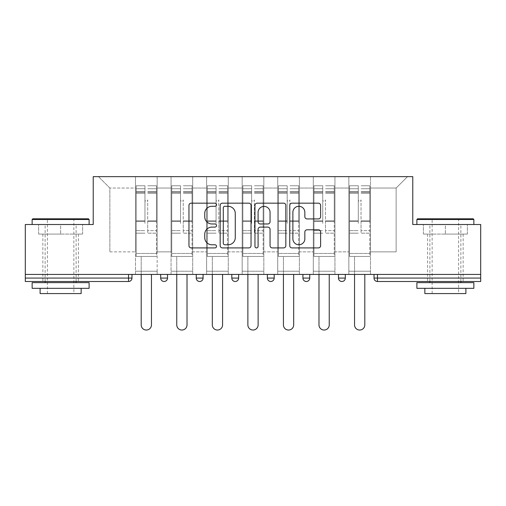 <?xml version="1.0" encoding="UTF-8"?>
<svg xmlns="http://www.w3.org/2000/svg" width="506" height="506" viewBox="0 0 506 506"><rect width="100%" height="100%" fill="white"/><g stroke="black" fill="none" stroke-linecap="round" stroke-linejoin="round"><path stroke-width="0.38" stroke-dasharray="2.53 1.9" d="M216.53 204.728A1.569 1.569 0 0 0 214.968 203.165L191.198 203.165A2.239 2.239 0 0 0 188.959 205.398L188.959 245.669A2.239 2.239 0 0 0 191.198 247.908L214.968 247.908A1.569 1.569 0 0 0 216.53 246.34A1.569 1.569 0 0 0 214.968 244.777L211.887 244.777A7.16 7.16 0 0 1 204.734 237.618L204.734 234.259A7.16 7.16 0 0 1 211.887 227.105L214.968 227.105A1.569 1.569 0 0 0 216.53 225.537A1.569 1.569 0 0 0 214.968 223.968L211.887 223.968A7.16 7.16 0 0 1 204.734 216.808L204.734 213.456A7.16 7.16 0 0 1 211.887 206.296L214.968 206.296A1.569 1.569 0 0 0 216.53 204.728M445.369 281.494L463.148 281.494L445.369 281.494M445.369 234.082L467.367 234.082L423.377 234.082L445.369 234.082L445.369 224.512L423.377 224.512L473.863 224.512L416.881 224.512L445.369 224.512L445.369 234.082M60.631 281.494L42.852 281.494L60.631 281.494M60.631 234.082L38.633 234.082L82.623 234.082L60.631 234.082L60.631 224.512L38.633 224.512L89.119 224.512L32.137 224.512L60.631 224.512L60.631 234.082M370.5 271.235L348.843 271.235L370.5 271.235L348.843 271.235L370.5 271.235L370.5 176.645L407.532 176.645L370.5 176.645L370.5 188.042L396.141 188.042L370.5 188.042L370.5 251.861L396.141 251.861L396.141 188.042L407.532 176.645L396.141 188.042L396.141 251.861L370.5 251.861L370.5 176.645L370.5 271.235L348.843 271.235L370.5 271.235L370.5 274.429L348.843 274.429L370.5 274.429L348.843 274.429L370.5 274.429L370.5 271.235M334.94 271.235L313.29 271.235L334.94 271.235L313.29 271.235L334.94 271.235L334.94 176.645L370.5 176.645L334.94 176.645L334.94 188.042L348.843 188.042L348.843 251.861L348.843 188.042L334.94 188.042L334.94 251.861L348.843 251.861L334.94 251.861L334.94 176.645L334.94 271.235L313.29 271.235L334.94 271.235L334.94 274.429L313.29 274.429L334.94 274.429L313.29 274.429L334.94 274.429L334.94 271.235M299.381 271.235L277.731 271.235L299.381 271.235L277.731 271.235L299.381 271.235L299.381 176.645L334.94 176.645L299.381 176.645L299.381 188.042L313.29 188.042L313.29 251.861L313.29 188.042L299.381 188.042L299.381 251.861L313.29 251.861L299.381 251.861L299.381 176.645L299.381 271.235L277.731 271.235L299.381 271.235L299.381 274.429L277.731 274.429L299.381 274.429L277.731 274.429L299.381 274.429L299.381 271.235M263.828 271.235L242.172 271.235L263.828 271.235L242.172 271.235L263.828 271.235L263.828 176.645L299.381 176.645L263.828 176.645L263.828 188.042L277.731 188.042L277.731 251.861L277.731 188.042L263.828 188.042L263.828 251.861L277.731 251.861L263.828 251.861L263.828 176.645L263.828 271.235L242.172 271.235L263.828 271.235L263.828 274.429L242.172 274.429L263.828 274.429L242.172 274.429L263.828 274.429L263.828 271.235M228.269 271.235L206.619 271.235L228.269 271.235L206.619 271.235L228.269 271.235L228.269 176.645L263.828 176.645L228.269 176.645L228.269 188.042L242.172 188.042L242.172 251.861L242.172 188.042L228.269 188.042L228.269 251.861L242.172 251.861L228.269 251.861L228.269 176.645L228.269 271.235L206.619 271.235L228.269 271.235L228.269 274.429L206.619 274.429L228.269 274.429L206.619 274.429L228.269 274.429L228.269 271.235M192.71 271.235L171.06 271.235L192.71 271.235L171.06 271.235L192.71 271.235L192.71 176.645L228.269 176.645L192.71 176.645L192.71 188.042L206.619 188.042L206.619 251.861L206.619 188.042L192.71 188.042L192.71 251.861L206.619 251.861L192.71 251.861L192.71 176.645L192.71 271.235L171.06 271.235L192.71 271.235L192.71 274.429L171.06 274.429L192.71 274.429L171.06 274.429L192.71 274.429L192.71 271.235M480.7 278.072L377.451 278.072L377.451 281.494L480.7 281.494L480.7 224.512L412.776 224.512L412.776 176.645L93.224 176.645L93.224 224.512L25.3 224.512L25.3 274.429L128.549 274.429L25.3 274.429L25.3 281.494L128.549 281.494L128.549 278.072L25.3 278.072M171.06 176.645L192.71 176.645L157.157 176.645L171.06 176.645L171.06 251.861L171.06 188.042L157.157 188.042L171.06 188.042L171.06 176.645L171.06 271.235L171.06 176.645M135.5 176.645L157.157 176.645L157.157 251.861L171.06 251.861L157.157 251.861L157.157 176.645L157.157 271.235L135.5 271.235L157.157 271.235L135.5 271.235L157.157 271.235L157.157 176.645L98.468 176.645L135.5 176.645L135.5 251.861L135.5 188.042L109.859 188.042L135.5 188.042L135.5 176.645L135.5 271.235L157.157 271.235L135.5 271.235L135.5 176.645M348.843 188.042L348.843 176.645L348.843 188.042M313.29 188.042L313.29 176.645L313.29 188.042M277.731 188.042L277.731 176.645L277.731 188.042M242.172 188.042L242.172 176.645L242.172 188.042M206.619 188.042L206.619 176.645L206.619 188.042M109.859 251.861L135.5 251.861L109.859 251.861L109.859 188.042L98.468 176.645L109.859 188.042L109.859 251.861M480.7 274.429L25.3 274.429M135.5 274.429L135.5 271.235L135.5 274.429L135.5 271.235L135.5 274.429L157.157 274.429L157.157 271.235L157.157 274.429L157.157 271.235L157.157 274.429L135.5 274.429M338.476 274.429L345.313 274.429L338.476 274.429L338.476 278.072L345.313 278.072L345.313 274.429M128.549 274.429L131.971 274.429L128.549 274.429L128.549 278.072L131.971 278.072M267.358 274.429L274.195 274.429L267.358 274.429L267.358 278.072L274.195 278.072M196.246 274.429L203.083 274.429L196.246 274.429M160.687 274.429L167.524 274.429L160.687 274.429M231.805 274.429L238.642 274.429L231.805 274.429M302.917 274.429L309.754 274.429L302.917 274.429M171.06 274.429L171.06 271.235L171.06 274.429M206.619 274.429L206.619 176.645L206.619 274.429M242.172 274.429L242.172 176.645L242.172 274.429M277.731 274.429L277.731 176.645L277.731 274.429M313.29 274.429L313.29 176.645L313.29 274.429M348.843 274.429L348.843 176.645L348.843 274.429M231.805 278.072L238.642 278.072L238.642 274.429M341.892 281.494A3.422 3.422 0 0 0 345.313 278.072M251.039 245.669L251.039 205.398A2.239 2.239 0 0 0 248.807 203.165L222.406 203.165A2.239 2.239 0 0 0 220.167 205.398L220.167 245.669A2.239 2.239 0 0 0 222.406 247.908L248.807 247.908A2.239 2.239 0 0 0 251.039 245.669M224.866 206.296A1.569 1.569 0 0 0 223.298 207.865L223.298 243.209A1.569 1.569 0 0 0 224.866 244.777L228.111 244.777A7.16 7.16 0 0 0 235.271 237.618L235.271 213.456A7.16 7.16 0 0 0 228.111 206.296L224.866 206.296M257.193 203.165L283.594 203.165A2.239 2.239 0 0 1 285.833 205.398L285.833 245.669A2.239 2.239 0 0 1 283.594 247.908L272.298 247.908A2.239 2.239 0 0 1 270.059 245.669L270.059 229.338A2.239 2.239 0 0 0 267.819 227.105L260.324 227.105A2.239 2.239 0 0 0 258.092 229.338L258.092 246.34A1.569 1.569 0 0 1 256.523 247.908A1.569 1.569 0 0 1 254.961 246.34L254.961 205.398A2.239 2.239 0 0 1 257.193 203.165M270.059 212.393A5.983 5.983 0 0 0 264.075 206.41A5.983 5.983 0 0 0 258.092 212.393L258.092 221.736A2.239 2.239 0 0 0 260.324 223.968L267.819 223.968A2.239 2.239 0 0 0 270.059 221.736L270.059 212.393M307.085 218.934L318.382 218.934A2.239 2.239 0 0 0 320.621 216.701L320.621 205.398A2.239 2.239 0 0 0 318.382 203.165L291.987 203.165A2.239 2.239 0 0 0 289.748 205.398L289.748 245.669A2.239 2.239 0 0 0 291.987 247.908L318.382 247.908A2.239 2.239 0 0 0 320.621 245.669L320.621 232.026A2.239 2.239 0 0 0 318.382 229.787L307.085 229.787A2.239 2.239 0 0 0 304.846 232.026L304.846 238.794A5.983 5.983 0 0 1 298.863 244.777A5.983 5.983 0 0 1 292.879 238.794L292.879 212.28A5.983 5.983 0 0 1 298.863 206.296A5.983 5.983 0 0 1 304.846 212.28L304.846 216.701A2.239 2.239 0 0 0 307.085 218.934M82.623 234.082L82.623 224.512L82.623 234.082M38.633 234.082L38.633 224.512L38.633 234.082M423.377 234.082L423.377 224.512L423.377 234.082M467.367 234.082L467.367 224.512L467.367 234.082M147.695 223.374L147.695 199.895A1.366 1.366 0 0 1 146.329 201.261A1.366 1.366 0 0 1 144.963 199.895A1.366 1.366 0 0 0 146.329 201.261A1.366 1.366 0 0 0 147.695 199.895L147.695 233.171L147.695 199.895A1.366 1.366 0 0 1 146.329 201.261A1.366 1.366 0 0 1 144.963 199.895L144.963 193.286L144.963 199.895A1.366 1.366 0 0 0 146.329 201.261A1.366 1.366 0 0 0 147.695 199.895L147.695 233.171L156.474 233.171L147.695 233.171L147.695 230.622L156.474 230.622L147.695 230.622L147.695 223.374M156.474 223.374L156.474 188.725L156.474 253.455L136.19 253.455L136.19 256.422L136.19 193.286L136.19 253.455L156.474 253.455L136.19 253.455L156.474 253.455L156.474 256.422L136.19 256.422L156.474 256.422L136.19 256.422L141.199 256.422L141.199 324.915A5.13 5.13 0 0 0 146.329 330.038A5.13 5.13 0 0 0 151.458 324.915A5.13 5.13 0 0 1 146.329 330.038A5.13 5.13 0 0 1 141.199 324.915L141.199 256.422L156.474 256.422L156.474 185.765L156.474 223.374M136.19 223.374L136.19 185.765L136.19 256.422L136.19 185.765L136.19 233.171L144.963 233.171L136.19 233.171L136.19 230.622L144.963 230.622L136.19 230.622L136.19 223.374M144.963 223.374L144.963 185.765L144.963 223.374M141.199 324.915A5.13 5.13 0 0 0 146.329 330.038A5.13 5.13 0 0 0 151.458 324.915L151.458 274.429M88.436 218.813L32.82 218.813M32.137 219.496L89.119 219.496M32.137 288.331L89.119 288.331M32.137 282.633L89.119 282.633M40.113 293.575L81.143 293.575M60.631 219.496L73.851 219.496L60.631 219.496M473.18 218.813L417.564 218.813M416.881 219.496L473.863 219.496M416.881 288.331L473.863 288.331M416.881 282.633L473.863 282.633M424.857 293.575L465.887 293.575M445.369 219.496L458.594 219.496L445.369 219.496M183.254 223.374L183.254 199.895A1.366 1.366 0 0 1 181.888 201.261A1.366 1.366 0 0 1 180.522 199.895A1.366 1.366 0 0 0 181.888 201.261A1.366 1.366 0 0 0 183.254 199.895L183.254 233.171L183.254 199.895A1.366 1.366 0 0 1 181.888 201.261A1.366 1.366 0 0 1 180.522 199.895L180.522 193.286L180.522 199.895A1.366 1.366 0 0 0 181.888 201.261A1.366 1.366 0 0 0 183.254 199.895L183.254 233.171L192.027 233.171L183.254 233.171L183.254 230.622L192.027 230.622L183.254 230.622L183.254 223.374M192.027 223.374L192.027 188.725L192.027 253.455L171.743 253.455L171.743 256.422L171.743 193.286L171.743 253.455L192.027 253.455L171.743 253.455L192.027 253.455L192.027 256.422L171.743 256.422L192.027 256.422L171.743 256.422L176.758 256.422L176.758 324.915A5.13 5.13 0 0 0 181.888 330.038A5.13 5.13 0 0 0 187.018 324.915A5.13 5.13 0 0 1 181.888 330.038A5.13 5.13 0 0 1 176.758 324.915L176.758 256.422L192.027 256.422L192.027 185.765L192.027 223.374M171.743 223.374L171.743 185.765L171.743 256.422L171.743 185.765L171.743 233.171L180.522 233.171L171.743 233.171L171.743 230.622L180.522 230.622L171.743 230.622L171.743 223.374M180.522 223.374L180.522 185.765L180.522 223.374M176.758 324.915A5.13 5.13 0 0 0 181.888 330.038A5.13 5.13 0 0 0 187.018 324.915L187.018 274.429M218.813 223.374L218.813 199.895A1.366 1.366 0 0 1 217.441 201.261A1.366 1.366 0 0 1 216.075 199.895A1.366 1.366 0 0 0 217.441 201.261A1.366 1.366 0 0 0 218.813 199.895L218.813 233.171L218.813 199.895A1.366 1.366 0 0 1 217.441 201.261A1.366 1.366 0 0 1 216.075 199.895L216.075 193.286L216.075 199.895A1.366 1.366 0 0 0 217.441 201.261A1.366 1.366 0 0 0 218.813 199.895L218.813 233.171L227.586 233.171L218.813 233.171L218.813 230.622L227.586 230.622L218.813 230.622L218.813 223.374M227.586 223.374L227.586 188.725L227.586 253.455L207.302 253.455L207.302 256.422L207.302 193.286L207.302 253.455L227.586 253.455L207.302 253.455L227.586 253.455L227.586 256.422L207.302 256.422L227.586 256.422L207.302 256.422L212.318 256.422L212.318 324.915A5.13 5.13 0 0 0 217.441 330.038A5.13 5.13 0 0 0 222.57 324.915A5.13 5.13 0 0 1 217.441 330.038A5.13 5.13 0 0 1 212.318 324.915L212.318 256.422L227.586 256.422L227.586 185.765L227.586 223.374M207.302 223.374L207.302 185.765L207.302 256.422L207.302 185.765L207.302 233.171L216.075 233.171L207.302 233.171L207.302 230.622L216.075 230.622L207.302 230.622L207.302 223.374M216.075 223.374L216.075 185.765L216.075 223.374M212.318 324.915A5.13 5.13 0 0 0 217.441 330.038A5.13 5.13 0 0 0 222.57 324.915L222.57 274.429M254.366 223.374L254.366 199.895A1.366 1.366 0 0 1 253 201.261A1.366 1.366 0 0 1 251.634 199.895A1.366 1.366 0 0 0 253 201.261A1.366 1.366 0 0 0 254.366 199.895L254.366 233.171L254.366 199.895A1.366 1.366 0 0 1 253 201.261A1.366 1.366 0 0 1 251.634 199.895L251.634 193.286L251.634 199.895A1.366 1.366 0 0 0 253 201.261A1.366 1.366 0 0 0 254.366 199.895L254.366 233.171L263.145 233.171L254.366 233.171L254.366 230.622L263.145 230.622L254.366 230.622L254.366 223.374M263.145 223.374L263.145 188.725L263.145 253.455L242.855 253.455L242.855 256.422L242.855 193.286L242.855 253.455L263.145 253.455L242.855 253.455L263.145 253.455L263.145 256.422L242.855 256.422L263.145 256.422L242.855 256.422L247.87 256.422L247.87 324.915A5.13 5.13 0 0 0 253 330.038A5.13 5.13 0 0 0 258.13 324.915A5.13 5.13 0 0 1 253 330.038A5.13 5.13 0 0 1 247.87 324.915L247.87 256.422L263.145 256.422L263.145 185.765L263.145 223.374M242.855 223.374L242.855 185.765L242.855 256.422L242.855 185.765L242.855 233.171L251.634 233.171L242.855 233.171L242.855 230.622L251.634 230.622L242.855 230.622L242.855 223.374M251.634 223.374L251.634 185.765L251.634 223.374M247.87 324.915A5.13 5.13 0 0 0 253 330.038A5.13 5.13 0 0 0 258.13 324.915L258.13 274.429M289.925 223.374L289.925 199.895A1.366 1.366 0 0 1 288.559 201.261A1.366 1.366 0 0 1 287.187 199.895A1.366 1.366 0 0 0 288.559 201.261A1.366 1.366 0 0 0 289.925 199.895L289.925 233.171L289.925 199.895A1.366 1.366 0 0 1 288.559 201.261A1.366 1.366 0 0 1 287.187 199.895L287.187 193.286L287.187 199.895A1.366 1.366 0 0 0 288.559 201.261A1.366 1.366 0 0 0 289.925 199.895L289.925 233.171L298.698 233.171L289.925 233.171L289.925 230.622L298.698 230.622L289.925 230.622L289.925 223.374M298.698 223.374L298.698 188.725L298.698 253.455L278.414 253.455L278.414 256.422L278.414 193.286L278.414 253.455L298.698 253.455L278.414 253.455L298.698 253.455L298.698 256.422L278.414 256.422L298.698 256.422L278.414 256.422L283.43 256.422L283.43 324.915A5.13 5.13 0 0 0 288.559 330.038A5.13 5.13 0 0 0 293.682 324.915A5.13 5.13 0 0 1 288.559 330.038A5.13 5.13 0 0 1 283.43 324.915L283.43 256.422L298.698 256.422L298.698 185.765L298.698 223.374M278.414 223.374L278.414 185.765L278.414 256.422L278.414 185.765L278.414 233.171L287.187 233.171L278.414 233.171L278.414 230.622L287.187 230.622L278.414 230.622L278.414 223.374M287.187 223.374L287.187 185.765L287.187 223.374M283.43 324.915A5.13 5.13 0 0 0 288.559 330.038A5.13 5.13 0 0 0 293.682 324.915L293.682 274.429M325.478 223.374L325.478 199.895A1.366 1.366 0 0 1 324.112 201.261A1.366 1.366 0 0 1 322.746 199.895A1.366 1.366 0 0 0 324.112 201.261A1.366 1.366 0 0 0 325.478 199.895L325.478 233.171L325.478 199.895A1.366 1.366 0 0 1 324.112 201.261A1.366 1.366 0 0 1 322.746 199.895L322.746 193.286L322.746 199.895A1.366 1.366 0 0 0 324.112 201.261A1.366 1.366 0 0 0 325.478 199.895L325.478 233.171L334.257 233.171L325.478 233.171L325.478 230.622L334.257 230.622L325.478 230.622L325.478 223.374M334.257 223.374L334.257 188.725L334.257 253.455L313.973 253.455L313.973 256.422L313.973 193.286L313.973 253.455L334.257 253.455L313.973 253.455L334.257 253.455L334.257 256.422L313.973 256.422L334.257 256.422L313.973 256.422L318.982 256.422L318.982 324.915A5.13 5.13 0 0 0 324.112 330.038A5.13 5.13 0 0 0 329.242 324.915A5.13 5.13 0 0 1 324.112 330.038A5.13 5.13 0 0 1 318.982 324.915L318.982 256.422L334.257 256.422L334.257 185.765L334.257 223.374M313.973 223.374L313.973 185.765L313.973 256.422L313.973 185.765L313.973 233.171L322.746 233.171L313.973 233.171L313.973 230.622L322.746 230.622L313.973 230.622L313.973 223.374M322.746 223.374L322.746 185.765L322.746 223.374M318.982 324.915A5.13 5.13 0 0 0 324.112 330.038A5.13 5.13 0 0 0 329.242 324.915L329.242 274.429M361.037 223.374L361.037 199.895A1.366 1.366 0 0 1 359.671 201.261A1.366 1.366 0 0 1 358.305 199.895A1.366 1.366 0 0 0 359.671 201.261A1.366 1.366 0 0 0 361.037 199.895L361.037 233.171L361.037 199.895A1.366 1.366 0 0 1 359.671 201.261A1.366 1.366 0 0 1 358.305 199.895L358.305 193.286L358.305 199.895A1.366 1.366 0 0 0 359.671 201.261A1.366 1.366 0 0 0 361.037 199.895L361.037 233.171L369.81 233.171L361.037 233.171L361.037 230.622L369.81 230.622L361.037 230.622L361.037 223.374M369.81 223.374L369.81 188.725L369.81 253.455L349.526 253.455L349.526 256.422L349.526 193.286L349.526 253.455L369.81 253.455L349.526 253.455L369.81 253.455L369.81 256.422L349.526 256.422L369.81 256.422L349.526 256.422L354.542 256.422L354.542 324.915A5.13 5.13 0 0 0 359.671 330.038A5.13 5.13 0 0 0 364.801 324.915A5.13 5.13 0 0 1 359.671 330.038A5.13 5.13 0 0 1 354.542 324.915L354.542 256.422L369.81 256.422L369.81 185.765L369.81 223.374M349.526 223.374L349.526 185.765L349.526 256.422L349.526 185.765L349.526 233.171L358.305 233.171L349.526 233.171L349.526 230.622L358.305 230.622L349.526 230.622L349.526 223.374M358.305 223.374L358.305 185.765L358.305 223.374M354.542 324.915A5.13 5.13 0 0 0 359.671 330.038A5.13 5.13 0 0 0 364.801 324.915L364.801 274.429M374.029 278.072L377.451 278.072L377.451 274.429M167.524 278.072L160.687 278.072M203.083 278.072L196.246 278.072M309.754 278.072L302.917 278.072M156.474 221.476L147.695 221.476L156.474 221.476M144.963 221.476L136.19 221.476L144.963 221.476M144.963 193.286L136.19 193.286L144.963 193.286M156.474 193.286L147.695 193.286L156.474 193.286M144.963 191.597L136.19 191.597L144.963 191.597M144.963 220.812L136.19 220.812L144.963 220.812M144.963 192.261L136.19 192.261L144.963 192.261M156.474 191.597L147.695 191.597L156.474 191.597M156.474 220.812L147.695 220.812L156.474 220.812M156.474 192.261L147.695 192.261L156.474 192.261M192.027 221.476L183.254 221.476L192.027 221.476M180.522 221.476L171.743 221.476L180.522 221.476M180.522 193.286L171.743 193.286L180.522 193.286M192.027 193.286L183.254 193.286L192.027 193.286M180.522 191.597L171.743 191.597L180.522 191.597M180.522 220.812L171.743 220.812L180.522 220.812M180.522 192.261L171.743 192.261L180.522 192.261M192.027 191.597L183.254 191.597L192.027 191.597M192.027 220.812L183.254 220.812L192.027 220.812M192.027 192.261L183.254 192.261L192.027 192.261M227.586 221.476L218.813 221.476L227.586 221.476M216.075 221.476L207.302 221.476L216.075 221.476M216.075 193.286L207.302 193.286L216.075 193.286M227.586 193.286L218.813 193.286L227.586 193.286M216.075 191.597L207.302 191.597L216.075 191.597M216.075 220.812L207.302 220.812L216.075 220.812M216.075 192.261L207.302 192.261L216.075 192.261M227.586 191.597L218.813 191.597L227.586 191.597M227.586 220.812L218.813 220.812L227.586 220.812M227.586 192.261L218.813 192.261L227.586 192.261M263.145 221.476L254.366 221.476L263.145 221.476M251.634 221.476L242.855 221.476L251.634 221.476M251.634 193.286L242.855 193.286L251.634 193.286M263.145 193.286L254.366 193.286L263.145 193.286M251.634 191.597L242.855 191.597L251.634 191.597M251.634 220.812L242.855 220.812L251.634 220.812M251.634 192.261L242.855 192.261L251.634 192.261M263.145 191.597L254.366 191.597L263.145 191.597M263.145 220.812L254.366 220.812L263.145 220.812M263.145 192.261L254.366 192.261L263.145 192.261M298.698 221.476L289.925 221.476L298.698 221.476M287.187 221.476L278.414 221.476L287.187 221.476M287.187 193.286L278.414 193.286L287.187 193.286M298.698 193.286L289.925 193.286L298.698 193.286M287.187 191.597L278.414 191.597L287.187 191.597M287.187 220.812L278.414 220.812L287.187 220.812M287.187 192.261L278.414 192.261L287.187 192.261M298.698 191.597L289.925 191.597L298.698 191.597M298.698 220.812L289.925 220.812L298.698 220.812M298.698 192.261L289.925 192.261L298.698 192.261M334.257 221.476L325.478 221.476L334.257 221.476M322.746 221.476L313.973 221.476L322.746 221.476M322.746 193.286L313.973 193.286L322.746 193.286M334.257 193.286L325.478 193.286L334.257 193.286M322.746 191.597L313.973 191.597L322.746 191.597M322.746 220.812L313.973 220.812L322.746 220.812M322.746 192.261L313.973 192.261L322.746 192.261M334.257 191.597L325.478 191.597L334.257 191.597M334.257 220.812L325.478 220.812L334.257 220.812M334.257 192.261L325.478 192.261L334.257 192.261M369.81 221.476L361.037 221.476L369.81 221.476M358.305 221.476L349.526 221.476L358.305 221.476M358.305 193.286L349.526 193.286L358.305 193.286M369.81 193.286L361.037 193.286L369.81 193.286M358.305 191.597L349.526 191.597L358.305 191.597M358.305 220.812L349.526 220.812L358.305 220.812M358.305 192.261L349.526 192.261L358.305 192.261M369.81 191.597L361.037 191.597L369.81 191.597M369.81 220.812L361.037 220.812L369.81 220.812M369.81 192.261L361.037 192.261L369.81 192.261M427.595 234.082L427.595 281.494M42.852 234.082L42.852 281.494M78.405 234.082L78.405 281.494M463.148 234.082L463.148 281.494M144.963 185.765L136.19 185.765L144.963 185.765M144.963 188.725L136.19 188.725L144.963 188.725M156.474 185.765L147.695 185.765L156.474 185.765M156.474 188.725L147.695 188.725L156.474 188.725M47.406 293.575L47.406 219.496L46.723 218.813M76.128 281.494L76.128 224.512M45.129 281.494L45.129 224.512M74.534 218.813L73.851 219.496L73.851 293.575M432.149 293.575L432.149 219.496L431.466 218.813M460.871 281.494L460.871 224.512M429.872 281.494L429.872 224.512M459.277 218.813L458.594 219.496L458.594 293.575M180.522 185.765L171.743 185.765L180.522 185.765M180.522 188.725L171.743 188.725L180.522 188.725M192.027 185.765L183.254 185.765L192.027 185.765M192.027 188.725L183.254 188.725L192.027 188.725M216.075 185.765L207.302 185.765L216.075 185.765M216.075 188.725L207.302 188.725L216.075 188.725M227.586 185.765L218.813 185.765L227.586 185.765M227.586 188.725L218.813 188.725L227.586 188.725M251.634 185.765L242.855 185.765L251.634 185.765M251.634 188.725L242.855 188.725L251.634 188.725M263.145 185.765L254.366 185.765L263.145 185.765M263.145 188.725L254.366 188.725L263.145 188.725M287.187 185.765L278.414 185.765L287.187 185.765M287.187 188.725L278.414 188.725L287.187 188.725M298.698 185.765L289.925 185.765L298.698 185.765M298.698 188.725L289.925 188.725L298.698 188.725M322.746 185.765L313.973 185.765L322.746 185.765M322.746 188.725L313.973 188.725L322.746 188.725M334.257 185.765L325.478 185.765L334.257 185.765M334.257 188.725L325.478 188.725L334.257 188.725M358.305 185.765L349.526 185.765L358.305 185.765M358.305 188.725L349.526 188.725L358.305 188.725M369.81 185.765L361.037 185.765L369.81 185.765M369.81 188.725L361.037 188.725L369.81 188.725"/><path stroke-width="0.76" d="M216.53 204.728A1.569 1.569 0 0 0 214.968 203.165L191.198 203.165A2.239 2.239 0 0 0 188.959 205.398L188.959 245.669A2.239 2.239 0 0 0 191.198 247.908L214.968 247.908A1.569 1.569 0 0 0 216.53 246.34A1.569 1.569 0 0 0 214.968 244.777L211.887 244.777A7.16 7.16 0 0 1 204.734 237.618L204.734 234.259A7.16 7.16 0 0 1 211.887 227.105L214.968 227.105A1.569 1.569 0 0 0 216.53 225.537A1.569 1.569 0 0 0 214.968 223.968L211.887 223.968A7.16 7.16 0 0 1 204.734 216.808L204.734 213.456A7.16 7.16 0 0 1 211.887 206.296L214.968 206.296A1.569 1.569 0 0 0 216.53 204.728M318.382 218.934A2.239 2.239 0 0 0 320.621 216.701L320.621 205.398A2.239 2.239 0 0 0 318.382 203.165L291.987 203.165A2.239 2.239 0 0 0 289.748 205.398L289.748 245.669A2.239 2.239 0 0 0 291.987 247.908L318.382 247.908A2.239 2.239 0 0 0 320.621 245.669L320.621 232.026A2.239 2.239 0 0 0 318.382 229.787L307.085 229.787A2.239 2.239 0 0 0 304.846 232.026L304.846 238.794A5.983 5.983 0 0 1 298.863 244.777A5.983 5.983 0 0 1 292.879 238.794L292.879 212.28A5.983 5.983 0 0 1 298.863 206.296A5.983 5.983 0 0 1 304.846 212.28L304.846 216.701A2.239 2.239 0 0 0 307.085 218.934L318.382 218.934M25.3 274.429L25.3 224.512L93.224 224.512L93.224 176.645L412.776 176.645L412.776 224.512L480.7 224.512L480.7 274.429L25.3 274.429L25.3 278.072L128.549 278.072L128.549 274.429M251.039 205.398A2.239 2.239 0 0 0 248.807 203.165L222.406 203.165A2.239 2.239 0 0 0 220.167 205.398L220.167 245.669A2.239 2.239 0 0 0 222.406 247.908L248.807 247.908A2.239 2.239 0 0 0 251.039 245.669L251.039 205.398M257.193 203.165L283.594 203.165A2.239 2.239 0 0 1 285.833 205.398L285.833 245.669A2.239 2.239 0 0 1 283.594 247.908L272.298 247.908A2.239 2.239 0 0 1 270.059 245.669L270.059 229.338A2.239 2.239 0 0 0 267.819 227.105L260.324 227.105A2.239 2.239 0 0 0 258.092 229.338L258.092 246.34A1.569 1.569 0 0 1 256.523 247.908A1.569 1.569 0 0 1 254.961 246.34L254.961 205.398A2.239 2.239 0 0 1 257.193 203.165M128.549 281.494A3.422 3.422 0 0 0 131.971 278.072L128.549 278.072L128.549 281.494A3.422 3.422 0 0 0 131.971 278.072L131.971 274.429L131.971 278.072A3.422 3.422 0 0 1 128.549 281.494L25.3 281.494L25.3 278.072M480.7 274.429L480.7 281.494L377.451 281.494A3.422 3.422 0 0 1 374.029 278.072L374.029 274.429L374.029 278.072A3.422 3.422 0 0 0 377.451 281.494A3.422 3.422 0 0 1 374.029 278.072L480.7 278.072M160.687 274.429L160.687 278.072L160.687 274.429M164.108 281.494A3.422 3.422 0 0 1 160.687 278.072A3.422 3.422 0 0 0 164.108 281.494A3.422 3.422 0 0 0 167.524 278.072L167.524 274.429L167.524 278.072A3.422 3.422 0 0 1 164.108 281.494A3.422 3.422 0 0 1 160.687 278.072L167.524 278.072A3.422 3.422 0 0 1 164.108 281.494M196.246 274.429L196.246 278.072L196.246 274.429M203.083 274.429L203.083 278.072L203.083 274.429M231.805 274.429L231.805 278.072L231.805 274.429M238.642 274.429L238.642 278.072A3.422 3.422 0 0 1 235.22 281.494A3.422 3.422 0 0 1 231.805 278.072A3.422 3.422 0 0 0 235.22 281.494A3.422 3.422 0 0 0 238.642 278.072A3.422 3.422 0 0 1 235.22 281.494A3.422 3.422 0 0 1 231.805 278.072L238.642 278.072M267.358 278.072A3.422 3.422 0 0 0 270.78 281.494A3.422 3.422 0 0 0 274.195 278.072A3.422 3.422 0 0 1 270.78 281.494A3.422 3.422 0 0 0 274.195 278.072L274.195 274.429L274.195 278.072L267.358 278.072A3.422 3.422 0 0 0 270.78 281.494A3.422 3.422 0 0 1 267.358 278.072L267.358 274.429M302.917 274.429L302.917 278.072L302.917 274.429M309.754 274.429L309.754 278.072L309.754 274.429M345.313 274.429L345.313 278.072L338.476 278.072A3.422 3.422 0 0 0 341.892 281.494A3.422 3.422 0 0 1 338.476 278.072L338.476 274.429M199.668 281.494A3.422 3.422 0 0 1 196.246 278.072A3.422 3.422 0 0 0 199.668 281.494A3.422 3.422 0 0 0 203.083 278.072A3.422 3.422 0 0 1 199.668 281.494A3.422 3.422 0 0 1 196.246 278.072L203.083 278.072A3.422 3.422 0 0 1 199.668 281.494M306.332 281.494A3.422 3.422 0 0 1 302.917 278.072A3.422 3.422 0 0 0 306.332 281.494A3.422 3.422 0 0 0 309.754 278.072A3.422 3.422 0 0 1 306.332 281.494A3.422 3.422 0 0 1 302.917 278.072L309.754 278.072A3.422 3.422 0 0 1 306.332 281.494M341.892 281.494A3.422 3.422 0 0 0 345.313 278.072A3.422 3.422 0 0 1 341.892 281.494A3.422 3.422 0 0 1 338.476 278.072M224.866 206.296A1.569 1.569 0 0 0 223.298 207.865L223.298 243.209A1.569 1.569 0 0 0 224.866 244.777L228.111 244.777A7.16 7.16 0 0 0 235.271 237.618L235.271 213.456A7.16 7.16 0 0 0 228.111 206.296L224.866 206.296M270.059 212.393A5.983 5.983 0 0 0 264.075 206.41A5.983 5.983 0 0 0 258.092 212.393L258.092 221.736A2.239 2.239 0 0 0 260.324 223.968L267.819 223.968A2.239 2.239 0 0 0 270.059 221.736L270.059 212.393M141.199 324.915L141.199 274.429L141.199 324.915A5.13 5.13 0 0 0 146.329 330.038A5.13 5.13 0 0 0 151.458 324.915L151.458 274.429M32.137 219.496L32.82 218.813L88.436 218.813L89.119 219.496L32.137 219.496L32.137 224.512M89.119 288.331L32.137 288.331L32.137 282.633L89.119 282.633L89.119 288.331M81.143 288.331L81.143 293.575L40.113 293.575L40.113 288.331M416.881 219.496L417.564 218.813L473.18 218.813L473.863 219.496L416.881 219.496L416.881 224.512M473.863 288.331L416.881 288.331L416.881 282.633L473.863 282.633L473.863 288.331M465.887 288.331L465.887 293.575L424.857 293.575L424.857 288.331M176.758 324.915L176.758 274.429L176.758 324.915A5.13 5.13 0 0 0 181.888 330.038A5.13 5.13 0 0 0 187.018 324.915L187.018 274.429M212.318 324.915L212.318 274.429L212.318 324.915A5.13 5.13 0 0 0 217.441 330.038A5.13 5.13 0 0 0 222.57 324.915L222.57 274.429M247.87 324.915L247.87 274.429L247.87 324.915A5.13 5.13 0 0 0 253 330.038A5.13 5.13 0 0 0 258.13 324.915L258.13 274.429M283.43 324.915L283.43 274.429L283.43 324.915A5.13 5.13 0 0 0 288.559 330.038A5.13 5.13 0 0 0 293.682 324.915L293.682 274.429M318.982 324.915L318.982 274.429L318.982 324.915A5.13 5.13 0 0 0 324.112 330.038A5.13 5.13 0 0 0 329.242 324.915L329.242 274.429M354.542 324.915L354.542 274.429L354.542 324.915A5.13 5.13 0 0 0 359.671 330.038A5.13 5.13 0 0 0 364.801 324.915L364.801 274.429M377.451 274.429L377.451 281.494M89.119 224.512L89.119 219.496M76.128 282.633L76.128 281.494M45.129 282.633L45.129 281.494M473.863 224.512L473.863 219.496M460.871 282.633L460.871 281.494M429.872 282.633L429.872 281.494"/></g></svg>
